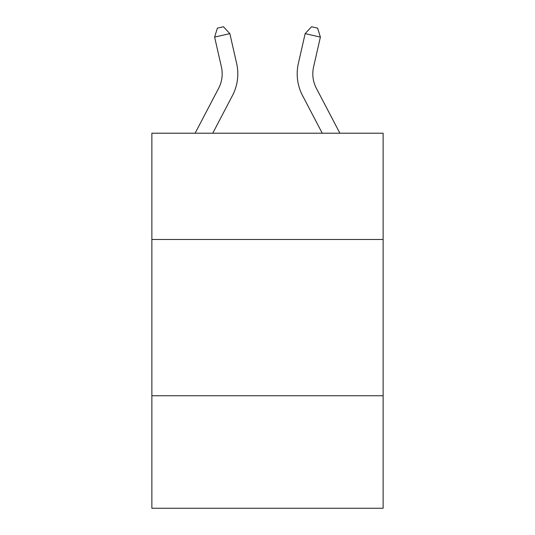 <?xml version="1.0" encoding="UTF-8"?>
<svg xmlns="http://www.w3.org/2000/svg" width="535" height="535" viewBox="0 0 535 535"><rect width="100%" height="100%" fill="white"/><g stroke="black" fill="none" stroke-linecap="round" stroke-linejoin="round"><path stroke-width="0.8" d="M383.134 239.479L383.134 133.215L151.866 133.215L151.866 239.479L383.134 239.479L383.134 508.25L151.866 508.25L151.866 239.479M383.134 395.739L151.866 395.739M195.108 133.215L218.614 88.342A31.251 31.251 -2.8 0 0 221.403 66.895L214.615 37.102L217.377 28.141L223.47 26.75L229.849 33.631L236.637 63.424A46.879 46.879 177.2 0 1 232.458 95.591L212.749 133.215M316.386 88.342L339.892 133.215L316.386 88.342A31.251 31.251 2.8 0 1 313.597 66.895L320.385 37.102L305.151 33.631L298.363 63.424A46.879 46.879 -177.2 0 0 302.542 95.591L322.251 133.215M218.614 88.342A31.251 31.251 -2.8 0 0 221.403 66.895M229.849 33.631L214.615 37.102M305.151 33.631L311.53 26.75L317.623 28.141L320.385 37.102"/></g></svg>
